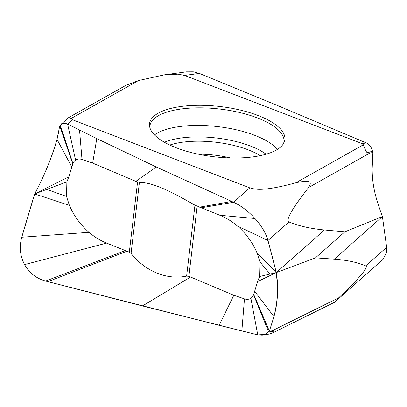 <?xml version="1.0" encoding="UTF-8"?>
<svg xmlns="http://www.w3.org/2000/svg" width="407" height="407" viewBox="0 0 407 407"><rect width="100%" height="100%" fill="white"/><g stroke="black" fill="none" stroke-linecap="round" stroke-linejoin="round"><path stroke-width="0.61" d="M338.349 298.412C331.919 305.357 334.096 302.065 338.644 297.838C355.708 281.624 360.541 275.849 363.782 271.611C366.341 268.02 366.977 266.107 365.679 265.873C357.661 262.383 347.196 260.139 334.284 259.152L315.45 257.855L344.877 231.807L324.404 229.975L276.277 272.583C277.482 285.358 279.044 298.29 273.947 316.621L269.368 331.15L265.705 334.091L262.164 335.159L257.763 334.905L142.496 305.942L45.625 281.049C36.365 278.505 29.35 273.016 24.593 264.591C20.08 255.998 19.139 246.881 21.764 237.23L34.697 193.951C44.353 175.697 51.791 157.499 57.005 139.367L59.768 125.799L62.108 123.55L64.428 123.128L67.587 124.038L96.795 138.589L156.313 167.018L233.552 202.269L249.806 187.881C254.589 189.016 261.04 192.241 295.93 182.763C312.724 179.187 311.335 182.753 308.577 187.551L370.136 152.884L372.863 152.62L372.588 151.521C371.55 147.283 369.48 144.434 366.381 142.979L277.03 105.337L199.399 73.433L184.6 75.443L178.169 74.171L164.27 74.863L138.477 80.561L125.839 85.389L68.747 117.542L71.022 118.549L138.477 80.561M66.534 196.444L46.719 189.428L66.88 181.848L66.534 196.444L69.404 205.403C74.038 216.02 80.576 224.99 89.016 232.316C94.48 236.991 100.351 240.588 106.634 243.091L129.329 252.147L131.069 253.429C143.066 268.722 164.219 280.677 186.63 276.119L188.899 276.307L233.801 295.253L244.465 298.88C246.851 299.638 248.987 299.44 250.88 298.285L252.045 297.349L253.703 294.439L269.368 331.15L272.003 330.855C273.58 330.677 274.394 330.774 274.45 331.14L272.354 333.084L334.539 302.279L382.855 259.478L386.411 252.915L386.65 247.308L382.417 216.544C377.437 202.538 372.029 188.355 372.176 168.412L372.863 152.62M334.284 259.152L382.417 216.544L344.877 231.807M253.703 294.439L257.575 281.583L276.277 272.583L315.45 257.855M272.354 333.084L267.77 334.396L262.113 335.164M233.801 295.253L219.164 325.31L45.625 281.049C36.35 278.49 29.34 273.005 24.593 264.591C20.08 256.018 19.139 246.901 21.764 237.23A2017.453 1924.988 119.4 0 1 34.697 193.951C45.223 173.657 52.656 155.459 57.005 139.367L59.071 130.047M259.585 276.511L259.931 261.915L257.061 252.951L276.277 272.583L259.585 276.511L257.575 281.583M259.931 261.915L270.039 274.048M257.061 252.951C252.426 242.338 245.889 233.369 237.449 226.043C231.985 221.362 226.109 217.77 219.831 215.262L194.963 205.153C175.183 193.971 153.826 182.122 139.408 182.463L135.841 181.354L92.664 163.1L96.795 138.589L156.313 167.018L233.552 202.269C241.102 205.739 248.245 211.157 254.986 218.518C248.224 211.141 241.081 205.728 233.552 202.274L201.083 207.804M92.664 163.1L82 159.478C79.614 158.715 77.472 158.913 75.58 160.073L74.42 161.009L72.761 163.919L59.768 125.799L62.113 123.55M72.761 163.919L68.885 176.775L34.697 193.951L46.719 189.428M66.88 181.848L68.885 176.775M69.404 205.403L34.697 193.951M63.217 123.204L67.587 124.038L72.436 119.75L71.022 118.549M60.948 124.344L68.747 117.542M72.436 119.75L249.806 187.881M324.404 229.975C310.348 228.612 298.534 225.931 288.97 221.937C287.52 221.652 287.642 219.577 289.336 215.7C291.565 211.136 295.06 204.925 308.577 187.551M288.97 221.937L267.999 240.501C265.964 233.308 261.63 225.977 254.986 218.518C261.625 225.966 265.959 233.292 267.999 240.501L276.277 272.583C278.612 286.09 277.833 300.768 273.947 316.621L269.368 331.15L265.695 334.096M366.381 142.979L361.971 143.574L363.385 144.775C364.825 148.82 365.964 151.328 366.793 152.31L370.136 152.884M361.971 143.574L184.6 75.443M199.399 73.433L193.33 71.835L186.375 71.866M182.153 149.893A68.127 25.295 -173.3 0 1 150.142 128.454A68.127 25.295 -173.3 0 1 179.716 106.68A68.127 25.295 -173.3 0 1 251.928 113.329A68.127 25.295 -173.3 0 1 252.248 113.431A68.127 25.295 -173.3 0 1 283.18 144.083A68.127 25.295 -173.3 0 1 182.473 149.995A68.127 25.295 -173.3 0 1 182.153 149.893M237.449 226.043L267.999 240.501A2017.453 953.275 45.6 0 1 276.277 272.583M75.58 160.073L67.587 124.038L96.795 138.589M264.896 334.452L257.763 334.905L219.164 325.31M365.679 265.873L386.65 247.308M338.644 297.838L272.003 330.855M274.45 331.14L268.656 331.924L253.586 294.836M125.376 250.554L45.625 281.049M126.979 251.19L47.909 281.639M190.624 277.004L142.496 305.942M244.465 298.88L241.86 330.967M250.88 298.285L257.763 334.905M254.558 291.147L273.947 316.621M188.899 276.307L197.136 206.212M186.63 276.119L194.963 205.153M199.481 207.163L231.71 201.445M135.841 181.354L156.313 167.018M82 159.478L79.548 130.062M72.873 163.517L60.251 125.142M71.907 167.211L57.005 139.367M137.566 182.051L129.329 252.147M131.069 253.429L139.408 182.463M106.634 243.091L24.593 264.591M89.011 232.316L21.764 237.23M219.831 215.262L254.986 218.518M366.793 152.31L372.588 151.521M363.385 144.775L295.93 182.763M283.18 144.083L283.913 142.358A67.516 25.066 6.7 0 0 251.348 115.791A67.516 25.066 6.7 0 0 149.832 126.608L150.142 128.454M277.447 149.379A66.539 24.705 6.7 0 0 248.83 133.252A66.539 24.705 6.7 0 0 248.519 133.15A66.539 24.705 6.7 0 0 154.492 134.936M266.097 154.212A61.131 22.695 6.7 0 0 244.968 144.109A61.131 22.695 6.7 0 0 244.683 144.017A61.131 22.695 6.7 0 0 164.413 142.267M169.79 145.04A58.14 21.586 6.7 0 1 243.076 148.041A58.14 21.586 -173.3 0 1 260.221 155.662M230.377 157.952A52.223 19.388 6.7 0 0 198.29 154.182M164.27 74.863L186.36 71.866"/></g></svg>
